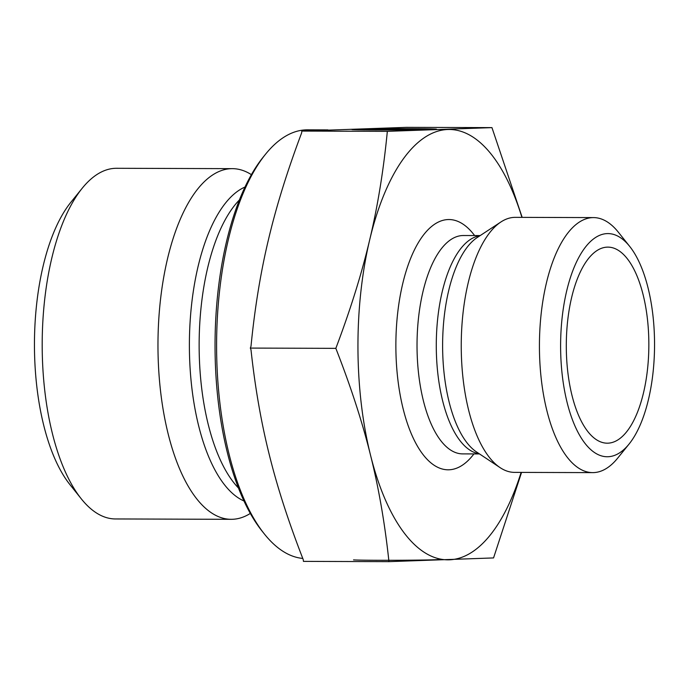 <?xml version="1.0" encoding="UTF-8"?>
<svg xmlns="http://www.w3.org/2000/svg" width="689" height="689" viewBox="0 0 689 689"><rect width="100%" height="100%" fill="white"/><g stroke="black" fill="none" stroke-linecap="round" stroke-linejoin="round"><path stroke-width="1.03" d="M353.543 559.881A42.425 0.629 -0.2 0 0 398.182 560.26A42.425 0.629 -0.2 0 0 438.101 559.485M370.699 128.903A42.425 0.629 179.8 0 1 414.175 128.705A42.425 0.629 179.8 0 1 436.49 129.179A42.425 0.629 179.8 0 1 396.571 129.954A42.425 0.629 179.8 0 1 351.941 129.566L415.958 129.506L421.789 129.231L411.583 128.955L370.699 128.903M399.293 129.032L412.763 129.076L396.089 129.661L352.983 129.532L373.894 129.274L369.657 128.938L399.293 129.032L399.293 129.549M265.549 154.198L263.276 157.014A211.196 88.924 90.2 0 0 215.046 343.932A211.196 88.924 90.2 0 0 262.104 531.141L264.369 533.975A214.382 90.259 -89.8 0 1 216.596 343.932A214.382 90.259 -89.8 0 1 265.549 154.198A214.382 90.259 -89.8 0 1 307.527 129.833L327.912 129.902M302.781 558.434A214.382 90.259 -89.8 0 1 264.369 533.975M250.322 513.426A175.333 73.818 -89.8 0 1 232.408 519.291A175.333 73.818 -89.8 0 1 231.246 519.317A175.333 73.818 -89.8 0 1 157.97 343.751A175.333 73.818 -89.8 0 1 232.339 168.65A175.333 73.818 -89.8 0 1 251.382 174.653M231.246 519.317L115.468 518.955A175.333 73.818 -89.8 0 1 81.268 498.81A175.333 73.818 -89.8 0 1 42.193 343.389A175.333 73.818 -89.8 0 1 82.232 188.218A175.333 73.818 -89.8 0 1 116.562 168.288L232.339 168.65M82.232 188.218L70.846 202.299A159.392 67.109 90.2 0 0 34.45 343.363A159.392 67.109 90.2 0 0 69.968 484.66L81.268 498.81M491.955 127.62L406.441 127.353L301.825 131.074L301.653 132.848C287.322 170.941 276.263 206.511 268.477 239.557C260.58 272.594 254.749 308.181 250.994 346.309L250.322 348.083L251.003 349.831C255.051 387.278 261.14 422.236 269.278 454.714C277.314 487.183 288.631 522.159 303.246 559.632L303.436 561.38L388.949 561.647C384.901 523.511 378.743 487.967 370.484 455.024C362.336 422.081 350.787 386.529 335.836 348.35C350.503 309.55 361.785 273.387 369.683 239.875C377.693 206.355 383.575 170.174 387.339 131.341L491.955 127.62L522.167 217.371M301.825 131.074L387.339 131.341M250.322 348.083L335.836 348.35M521.564 472.404L493.557 557.926L388.949 561.647M447.738 129.506A215.183 90.595 90.2 0 0 369.683 239.875A215.183 90.595 90.2 0 0 370.484 455.024A215.183 90.595 90.2 0 0 449.34 559.812A215.183 90.595 90.2 0 0 521.117 472.404M521.918 217.371A215.183 90.595 90.2 0 0 447.79 129.506M607.913 443.173A98.027 41.271 -89.8 0 1 603.194 442.691A98.027 41.271 -89.8 0 1 566.298 345.025A98.027 41.271 -89.8 0 1 603.805 247.592A98.027 41.271 -89.8 0 1 607.233 247.136A98.027 41.271 -89.8 0 1 648.849 343.742A98.027 41.271 -89.8 0 1 607.913 443.173M592.721 472.62L514.528 472.378A127.517 53.69 -89.8 0 1 500.154 467.667A127.517 53.69 -89.8 0 1 461.242 344.698A127.517 53.69 -89.8 0 1 500.92 221.97A127.517 53.69 -89.8 0 1 514.485 217.362A127.517 53.69 -89.8 0 1 515.329 217.354L593.513 217.595A127.517 53.69 90.2 0 0 592.669 217.612A127.517 53.69 90.2 0 0 539.427 345.947A127.517 53.69 90.2 0 0 592.721 472.62A127.517 53.69 90.2 0 0 617.68 458.133L629.074 444.052A111.575 46.981 -89.8 0 1 561.966 372.534A111.575 46.981 -89.8 0 1 607.181 233.597A111.575 46.981 -89.8 0 1 629.686 246.395A111.575 46.981 -89.8 0 1 654.55 345.301A111.575 46.981 -89.8 0 1 629.074 444.052M629.686 246.395L618.386 232.245A127.517 53.69 90.2 0 0 593.513 217.595M238.48 488.036A157.006 66.101 -89.8 0 1 199.138 343.88A157.006 66.101 -89.8 0 1 239.384 199.974M244.957 187.063A159.564 67.186 90.2 0 0 189.389 343.845A159.564 67.186 90.2 0 0 243.975 500.981M474.609 235.552A125.122 52.683 90.2 0 0 448.1 219.55A125.122 52.683 90.2 0 0 397.57 377.029A125.122 52.683 90.2 0 0 473.929 453.922M500.154 467.667L476.59 451.993A111.317 46.869 -89.8 0 1 442.614 344.638A111.317 46.869 -89.8 0 1 477.262 237.498L500.92 221.97M479.914 235.759A109.181 45.974 90.2 0 0 436.283 344.621A109.181 45.974 90.2 0 0 479.234 453.75M479.518 453.939L462.655 453.887A109.181 45.974 -89.8 0 1 417.026 345.422A109.181 45.974 -89.8 0 1 462.62 235.535A109.181 45.974 -89.8 0 1 463.335 235.517L480.199 235.569M421.789 129.231L421.789 129.704"/></g></svg>
